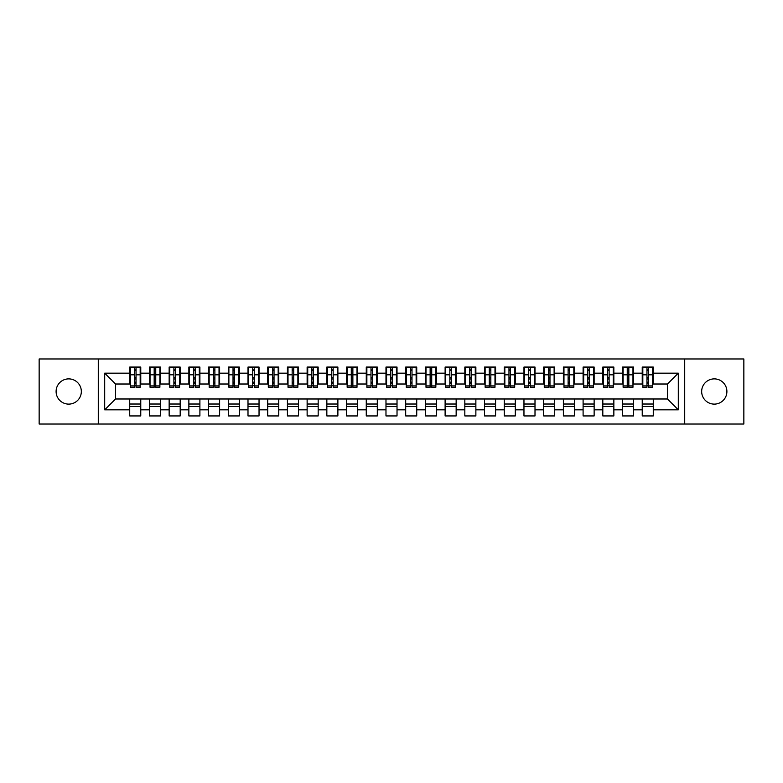 <?xml version="1.0" encoding="UTF-8"?>
<svg xmlns="http://www.w3.org/2000/svg" width="783" height="783" viewBox="0 0 783 783"><rect width="100%" height="100%" fill="white"/><g stroke="black" fill="none" stroke-linecap="round" stroke-linejoin="round"><path stroke-width="1.17" d="M714.282 378.884A12.616 12.616 0 0 0 701.666 391.5A12.616 12.616 0 0 0 714.282 404.116A12.616 12.616 0 0 0 726.898 391.5A12.616 12.616 0 0 0 714.282 378.884M68.718 378.884A12.616 12.616 0 0 0 56.102 391.5A12.616 12.616 0 0 0 68.718 404.116A12.616 12.616 0 0 0 81.334 391.5A12.616 12.616 0 0 0 68.718 378.884M684.714 424.024L743.85 424.024L743.85 358.976L684.714 358.976L684.714 424.024L98.286 424.024L98.286 358.976L39.15 358.976L39.15 424.024L98.286 424.024M646.964 378.982L648.539 378.982L646.964 378.982M653.276 404.018L642.236 404.018M642.236 406.583L653.276 406.583M627.252 378.982L628.827 378.982L627.252 378.982M633.564 404.018L622.524 404.018M622.524 406.583L633.564 406.583M607.539 378.982L609.115 378.982L607.539 378.982M613.852 404.018L602.812 404.018M602.812 406.583L613.852 406.583M587.827 378.982L589.403 378.982L587.827 378.982M594.14 404.018L583.1 404.018M583.1 406.583L594.14 406.583M568.115 378.982L569.691 378.982L568.115 378.982M574.428 404.018L563.388 404.018M563.388 406.583L574.428 406.583M548.403 378.982L549.979 378.982L548.403 378.982M554.716 404.018L543.676 404.018M543.676 406.583L554.716 406.583M528.691 378.982L530.267 378.982L528.691 378.982M535.004 404.018L523.964 404.018M523.964 406.583L535.004 406.583M508.979 378.982L510.555 378.982L508.979 378.982M515.292 404.018L504.252 404.018M504.252 406.583L515.292 406.583M489.267 378.982L490.843 378.982L489.267 378.982M495.58 404.018L484.54 404.018M484.54 406.583L495.58 406.583M469.555 378.982L471.141 378.982L469.555 378.982M475.868 404.018L464.828 404.018M464.828 406.583L475.868 406.583M449.843 378.982L451.429 378.982L449.843 378.982M456.156 404.018L445.116 404.018M445.116 406.583L456.156 406.583M430.131 378.982L431.717 378.982L430.131 378.982M436.444 404.018L425.404 404.018M425.404 406.583L436.444 406.583M410.419 378.982L412.005 378.982L410.419 378.982M416.732 404.018L405.692 404.018M405.692 406.583L416.732 406.583M390.707 378.982L392.293 378.982L390.707 378.982M397.02 404.018L385.98 404.018M385.98 406.583L397.02 406.583M370.995 378.982L372.581 378.982L370.995 378.982M377.308 404.018L366.268 404.018M366.268 406.583L377.308 406.583M351.283 378.982L352.869 378.982L351.283 378.982M357.596 404.018L346.556 404.018M346.556 406.583L357.596 406.583M331.571 378.982L333.157 378.982L331.571 378.982M337.884 404.018L326.844 404.018M326.844 406.583L337.884 406.583M311.859 378.982L313.445 378.982L311.859 378.982M318.172 404.018L307.132 404.018M307.132 406.583L318.172 406.583M292.157 378.982L293.733 378.982L292.157 378.982M298.46 404.018L287.42 404.018M287.42 406.583L298.46 406.583M272.445 378.982L274.021 378.982L272.445 378.982M278.748 404.018L267.708 404.018M267.708 406.583L278.748 406.583M252.733 378.982L254.309 378.982L252.733 378.982M259.036 404.018L247.996 404.018M247.996 406.583L259.036 406.583M233.021 378.982L234.597 378.982L233.021 378.982M239.324 404.018L228.284 404.018M228.284 406.583L239.324 406.583M213.309 378.982L214.885 378.982L213.309 378.982M219.612 404.018L208.572 404.018M208.572 406.583L219.612 406.583M193.597 378.982L195.173 378.982L193.597 378.982M199.9 404.018L188.86 404.018M188.86 406.583L199.9 406.583M173.885 378.982L175.461 378.982L173.885 378.982M180.188 404.018L169.148 404.018M169.148 406.583L180.188 406.583M154.173 378.982L155.748 378.982L154.173 378.982M160.476 404.018L149.436 404.018M149.436 406.583L160.476 406.583M684.714 358.976L98.286 358.976M130.321 384.013L115.532 384.013L104.697 373.168L104.697 409.832L129.724 409.832L129.724 415.939L140.764 415.939L140.764 409.832L149.436 409.832L149.436 415.939L160.476 415.939L160.476 409.832L169.148 409.832L169.148 415.939L180.188 415.939L180.188 409.832L188.86 409.832L188.86 415.939L199.9 415.939L199.9 409.832L208.572 409.832L208.572 415.939L219.612 415.939L219.612 409.832L228.284 409.832L228.284 415.939L239.324 415.939L239.324 409.832L247.996 409.832L247.996 415.939L259.036 415.939L259.036 409.832L267.708 409.832L267.708 415.939L278.748 415.939L278.748 409.832L287.42 409.832L287.42 415.939L298.46 415.939L298.46 409.832L307.132 409.832L307.132 415.939L318.172 415.939L318.172 409.832L326.844 409.832L326.844 415.939L337.884 415.939L337.884 409.832L346.556 409.832L346.556 415.939L357.596 415.939L357.596 409.832L366.268 409.832L366.268 415.939L377.308 415.939L377.308 409.832L385.98 409.832L385.98 415.939L397.02 415.939L397.02 409.832L405.692 409.832L405.692 415.939L416.732 415.939L416.732 409.832L425.404 409.832L425.404 415.939L436.444 415.939L436.444 409.832L445.116 409.832L445.116 415.939L456.156 415.939L456.156 409.832L464.828 409.832L464.828 415.939L475.868 415.939L475.868 409.832L484.54 409.832L484.54 415.939L495.58 415.939L495.58 409.832L504.252 409.832L504.252 415.939L515.292 415.939L515.292 409.832L523.964 409.832L523.964 415.939L535.004 415.939L535.004 409.832L543.676 409.832L543.676 415.939L554.716 415.939L554.716 409.832L563.388 409.832L563.388 415.939L574.428 415.939L574.428 409.832L583.1 409.832L583.1 415.939L594.14 415.939L594.14 409.832L602.812 409.832L602.812 415.939L613.852 415.939L613.852 409.832L622.524 409.832L622.524 415.939L633.564 415.939L633.564 409.832L642.236 409.832L642.236 415.939L653.276 415.939L653.276 398.987L667.468 398.987L667.468 384.013L652.679 384.013M104.697 373.168L129.724 373.168L129.724 384.013M667.468 384.013L678.303 373.168L653.276 373.168L653.276 367.061L642.236 367.061L642.236 373.168L633.564 373.168L633.564 367.061L622.524 367.061L622.524 373.168L613.852 373.168L613.852 367.061L602.812 367.061L602.812 373.168L594.14 373.168L594.14 367.061L583.1 367.061L583.1 373.168L574.428 373.168L574.428 367.061L563.388 367.061L563.388 373.168L554.716 373.168L554.716 367.061L543.676 367.061L543.676 373.168L535.004 373.168L535.004 367.061L523.964 367.061L523.964 373.168L515.292 373.168L515.292 367.061L504.252 367.061L504.252 373.168L495.58 373.168L495.58 367.061L484.54 367.061L484.54 373.168L475.868 373.168L475.868 367.061L464.828 367.061L464.828 373.168L456.156 373.168L456.156 367.061L445.116 367.061L445.116 373.168L436.444 373.168L436.444 367.061L425.404 367.061L425.404 373.168L416.732 373.168L416.732 367.061L405.692 367.061L405.692 373.168L397.02 373.168L397.02 367.061L385.98 367.061L385.98 373.168L377.308 373.168L377.308 367.061L366.268 367.061L366.268 373.168L357.596 373.168L357.596 367.061L346.556 367.061L346.556 373.168L337.884 373.168L337.884 367.061L326.844 367.061L326.844 373.168L318.172 373.168L318.172 367.061L307.132 367.061L307.132 373.168L298.46 373.168L298.46 367.061L287.42 367.061L287.42 373.168L278.748 373.168L278.748 367.061L267.708 367.061L267.708 373.168L259.036 373.168L259.036 367.061L247.996 367.061L247.996 373.168L239.324 373.168L239.324 367.061L228.284 367.061L228.284 373.168L219.612 373.168L219.612 367.061L208.572 367.061L208.572 373.168L199.9 373.168L199.9 367.061L188.86 367.061L188.86 373.168L180.188 373.168L180.188 367.061L169.148 367.061L169.148 373.168L160.476 373.168L160.476 367.061L149.436 367.061L149.436 373.168L140.764 373.168L140.764 367.061L129.724 367.061L129.724 373.168M678.303 373.168L678.303 409.832L653.276 409.832M633.564 409.832L633.564 398.987L653.276 398.987M642.236 409.832L642.236 398.987M653.276 373.168L653.276 384.013M613.852 409.832L613.852 398.987L633.564 398.987M622.524 409.832L622.524 398.987M642.236 373.168L642.236 384.013L632.967 384.013M633.564 373.168L633.564 384.013M594.14 409.832L594.14 398.987L613.852 398.987M602.812 409.832L602.812 398.987M622.524 373.168L622.524 384.013L613.255 384.013M613.852 373.168L613.852 384.013M574.428 409.832L574.428 398.987L594.14 398.987M583.1 409.832L583.1 398.987M602.812 373.168L602.812 384.013L593.543 384.013M594.14 373.168L594.14 384.013M554.716 409.832L554.716 398.987L574.428 398.987M563.388 409.832L563.388 398.987M583.1 373.168L583.1 384.013L573.831 384.013M574.428 373.168L574.428 384.013M535.004 409.832L535.004 398.987L554.716 398.987M543.676 409.832L543.676 398.987M563.388 373.168L563.388 384.013L554.119 384.013M554.716 373.168L554.716 384.013M515.292 409.832L515.292 398.987L535.004 398.987M523.964 409.832L523.964 398.987M543.676 373.168L543.676 384.013L534.407 384.013M535.004 373.168L535.004 384.013M495.58 409.832L495.58 398.987L515.292 398.987M504.252 409.832L504.252 398.987M523.964 373.168L523.964 384.013L514.695 384.013M515.292 373.168L515.292 384.013M475.868 409.832L475.868 398.987L495.58 398.987M484.54 409.832L484.54 398.987M504.252 373.168L504.252 384.013L494.983 384.013M495.58 373.168L495.58 384.013M456.156 409.832L456.156 398.987L475.868 398.987M464.828 409.832L464.828 398.987M484.54 373.168L484.54 384.013L475.271 384.013M475.868 373.168L475.868 384.013M436.444 409.832L436.444 398.987L456.156 398.987M445.116 409.832L445.116 398.987M464.828 373.168L464.828 384.013L455.559 384.013M456.156 373.168L456.156 384.013M416.732 409.832L416.732 398.987L436.444 398.987M425.404 409.832L425.404 398.987M445.116 373.168L445.116 384.013L435.847 384.013M436.444 373.168L436.444 384.013M397.02 409.832L397.02 398.987L416.732 398.987M405.692 409.832L405.692 398.987M425.404 373.168L425.404 384.013L416.135 384.013M416.732 373.168L416.732 384.013M377.308 409.832L377.308 398.987L397.02 398.987M385.98 409.832L385.98 398.987M405.692 373.168L405.692 384.013L396.423 384.013M397.02 373.168L397.02 384.013M357.596 409.832L357.596 398.987L377.308 398.987M366.268 409.832L366.268 398.987M385.98 373.168L385.98 384.013L376.721 384.013M377.308 373.168L377.308 384.013M337.884 409.832L337.884 398.987L357.596 398.987M346.556 409.832L346.556 398.987M366.268 373.168L366.268 384.013L357.009 384.013M357.596 373.168L357.596 384.013M318.172 409.832L318.172 398.987L337.884 398.987M326.844 409.832L326.844 398.987M346.556 373.168L346.556 384.013L337.297 384.013M337.884 373.168L337.884 384.013M298.46 409.832L298.46 398.987L318.172 398.987M307.132 409.832L307.132 398.987M326.844 373.168L326.844 384.013L317.585 384.013M318.172 373.168L318.172 384.013M278.748 409.832L278.748 398.987L298.46 398.987M287.42 409.832L287.42 398.987M307.132 373.168L307.132 384.013L297.873 384.013M298.46 373.168L298.46 384.013M259.036 409.832L259.036 398.987L278.748 398.987M267.708 409.832L267.708 398.987M287.42 373.168L287.42 384.013L278.161 384.013M278.748 373.168L278.748 384.013M239.324 409.832L239.324 398.987L259.036 398.987M247.996 409.832L247.996 398.987M267.708 373.168L267.708 384.013L258.449 384.013M259.036 373.168L259.036 384.013M219.612 409.832L219.612 398.987L239.324 398.987M228.284 409.832L228.284 398.987M247.996 373.168L247.996 384.013L238.737 384.013M239.324 373.168L239.324 384.013M199.9 409.832L199.9 398.987L219.612 398.987M208.572 409.832L208.572 398.987M228.284 373.168L228.284 384.013L219.025 384.013M219.612 373.168L219.612 384.013M180.188 409.832L180.188 398.987L199.9 398.987M188.86 409.832L188.86 398.987M208.572 373.168L208.572 384.013L199.313 384.013M199.9 373.168L199.9 384.013M160.476 409.832L160.476 398.987L180.188 398.987M169.148 409.832L169.148 398.987M188.86 373.168L188.86 384.013L179.601 384.013M180.188 373.168L180.188 384.013M140.764 409.832L140.764 398.987L160.476 398.987M149.436 409.832L149.436 398.987M169.148 373.168L169.148 384.013L159.889 384.013M160.476 373.168L160.476 384.013M134.461 378.982L136.036 378.982L134.461 378.982M140.764 404.018L129.724 404.018M129.724 406.583L140.764 406.583M104.697 409.832L115.532 398.987L140.764 398.987M129.724 409.832L129.724 398.987M149.436 373.168L149.436 384.013L140.177 384.013M140.764 373.168L140.764 384.013M115.532 384.013L115.532 398.987M642.823 384.013L642.236 384.013M623.111 384.013L622.524 384.013M603.399 384.013L602.812 384.013M583.687 384.013L583.1 384.013M563.975 384.013L563.388 384.013M544.263 384.013L543.676 384.013M524.551 384.013L523.964 384.013M504.839 384.013L504.252 384.013M485.127 384.013L484.54 384.013M465.415 384.013L464.828 384.013M445.703 384.013L445.116 384.013M425.991 384.013L425.404 384.013M406.279 384.013L405.692 384.013M386.577 384.013L385.98 384.013M366.865 384.013L366.268 384.013M347.153 384.013L346.556 384.013M327.441 384.013L326.844 384.013M307.729 384.013L307.132 384.013M288.017 384.013L287.42 384.013M268.305 384.013L267.708 384.013M248.593 384.013L247.996 384.013M228.881 384.013L228.284 384.013M209.169 384.013L208.572 384.013M189.457 384.013L188.86 384.013M169.745 384.013L169.148 384.013M150.033 384.013L149.436 384.013M678.303 409.832L667.468 398.987M130.321 367.256L140.177 367.256L130.321 367.256L130.321 387.262L134.461 387.262L134.461 367.325L140.177 367.354L140.177 387.262L136.036 387.262L136.036 367.354M134.461 369.889L136.036 369.889M134.461 385.608L136.036 385.608M136.036 383.132L134.461 383.132M134.461 382.163L136.036 382.163M140.764 376.417L140.177 376.417M140.764 378.982L140.177 378.982M130.321 376.417L129.724 376.417M130.321 378.982L129.724 378.982M150.033 367.256L159.889 367.256L150.033 367.256L150.033 387.262L154.173 387.262L154.173 367.325L159.889 367.354L159.889 387.262L155.748 387.262L155.748 367.354M154.173 369.889L155.748 369.889M154.173 385.608L155.748 385.608M155.748 383.132L154.173 383.132M154.173 382.163L155.748 382.163M160.476 376.417L159.889 376.417M160.476 378.982L159.889 378.982M150.033 376.417L149.436 376.417M150.033 378.982L149.436 378.982M169.745 367.256L179.601 367.256L169.745 367.256L169.745 387.262L173.885 387.262L173.885 367.325L179.601 367.354L179.601 387.262L175.461 387.262L175.461 367.354M173.885 369.889L175.461 369.889M173.885 385.608L175.461 385.608M175.461 383.132L173.885 383.132M173.885 382.163L175.461 382.163M180.188 376.417L179.601 376.417M180.188 378.982L179.601 378.982M169.745 376.417L169.148 376.417M169.745 378.982L169.148 378.982M189.457 367.256L199.313 367.256L189.457 367.256L189.457 387.262L193.597 387.262L193.597 367.325L199.313 367.354L199.313 387.262L195.173 387.262L195.173 367.354M193.597 369.889L195.173 369.889M193.597 385.608L195.173 385.608M195.173 383.132L193.597 383.132M193.597 382.163L195.173 382.163M199.9 376.417L199.313 376.417M199.9 378.982L199.313 378.982M189.457 376.417L188.86 376.417M189.457 378.982L188.86 378.982M209.169 367.256L219.025 367.256L209.169 367.256L209.169 387.262L213.309 387.262L213.309 367.325L219.025 367.354L219.025 387.262L214.885 387.262L214.885 367.354M213.309 369.889L214.885 369.889M213.309 385.608L214.885 385.608M214.885 383.132L213.309 383.132M213.309 382.163L214.885 382.163M219.612 376.417L219.025 376.417M219.612 378.982L219.025 378.982M209.169 376.417L208.572 376.417M209.169 378.982L208.572 378.982M228.881 367.256L238.737 367.256L228.881 367.256L228.881 387.262L233.021 387.262L233.021 367.325L238.737 367.354L238.737 387.262L234.597 387.262L234.597 367.354M233.021 369.889L234.597 369.889M233.021 385.608L234.597 385.608M234.597 383.132L233.021 383.132M233.021 382.163L234.597 382.163M239.324 376.417L238.737 376.417M239.324 378.982L238.737 378.982M228.881 376.417L228.284 376.417M228.881 378.982L228.284 378.982M248.593 367.256L258.449 367.256L248.593 367.256L248.593 387.262L252.733 387.262L252.733 367.325L258.449 367.354L258.449 387.262L254.309 387.262L254.309 367.354M252.733 369.889L254.309 369.889M252.733 385.608L254.309 385.608M254.309 383.132L252.733 383.132M252.733 382.163L254.309 382.163M259.036 376.417L258.449 376.417M259.036 378.982L258.449 378.982M248.593 376.417L247.996 376.417M248.593 378.982L247.996 378.982M268.305 367.256L278.161 367.256L268.305 367.256L268.305 387.262L272.445 387.262L272.445 367.325L278.161 367.354L278.161 387.262L274.021 387.262L274.021 367.354M272.445 369.889L274.021 369.889M272.445 385.608L274.021 385.608M274.021 383.132L272.445 383.132M272.445 382.163L274.021 382.163M278.748 376.417L278.161 376.417M278.748 378.982L278.161 378.982M268.305 376.417L267.708 376.417M268.305 378.982L267.708 378.982M288.017 367.256L297.873 367.256L288.017 367.256L288.017 387.262L292.157 387.262L292.157 367.325L297.873 367.354L297.873 387.262L293.733 387.262L293.733 367.354M292.157 369.889L293.733 369.889M292.157 385.608L293.733 385.608M293.733 383.132L292.157 383.132M292.157 382.163L293.733 382.163M298.46 376.417L297.873 376.417M298.46 378.982L297.873 378.982M288.017 376.417L287.42 376.417M288.017 378.982L287.42 378.982M307.729 367.256L317.585 367.256L307.729 367.256L307.729 387.262L311.859 387.262L311.859 367.325L317.585 367.354L317.585 387.262L313.445 387.262L313.445 367.354M311.859 369.889L313.445 369.889M311.859 385.608L313.445 385.608M313.445 383.132L311.859 383.132M311.859 382.163L313.445 382.163M318.172 376.417L317.585 376.417M318.172 378.982L317.585 378.982M307.729 376.417L307.132 376.417M307.729 378.982L307.132 378.982M327.441 367.256L337.297 367.256L327.441 367.256L327.441 387.262L331.571 387.262L331.571 367.325L337.297 367.354L337.297 387.262L333.157 387.262L333.157 367.354M331.571 369.889L333.157 369.889M331.571 385.608L333.157 385.608M333.157 383.132L331.571 383.132M331.571 382.163L333.157 382.163M337.884 376.417L337.297 376.417M337.884 378.982L337.297 378.982M327.441 376.417L326.844 376.417M327.441 378.982L326.844 378.982M347.153 367.256L357.009 367.256L347.153 367.256L347.153 387.262L351.283 387.262L351.283 367.325L357.009 367.354L357.009 387.262L352.869 387.262L352.869 367.354M351.283 369.889L352.869 369.889M351.283 385.608L352.869 385.608M352.869 383.132L351.283 383.132M351.283 382.163L352.869 382.163M357.596 376.417L357.009 376.417M357.596 378.982L357.009 378.982M347.153 376.417L346.556 376.417M347.153 378.982L346.556 378.982M366.865 367.256L376.721 367.256L366.865 367.256L366.865 387.262L370.995 387.262L370.995 367.325L376.721 367.354L376.721 387.262L372.581 387.262L372.581 367.354M370.995 369.889L372.581 369.889M370.995 385.608L372.581 385.608M372.581 383.132L370.995 383.132M370.995 382.163L372.581 382.163M377.308 376.417L376.721 376.417M377.308 378.982L376.721 378.982M366.865 376.417L366.268 376.417M366.865 378.982L366.268 378.982M386.577 367.256L396.423 367.256L386.577 367.256L386.577 387.262L390.707 387.262L390.707 367.325L396.423 367.354L396.423 387.262L392.293 387.262L392.293 367.354M390.707 369.889L392.293 369.889M390.707 385.608L392.293 385.608M392.293 383.132L390.707 383.132M390.707 382.163L392.293 382.163M397.02 376.417L396.423 376.417M397.02 378.982L396.423 378.982M386.577 376.417L385.98 376.417M386.577 378.982L385.98 378.982M406.279 367.256L416.135 367.256L406.279 367.256L406.279 387.262L410.419 387.262L410.419 367.325L416.135 367.354L416.135 387.262L412.005 387.262L412.005 367.354M410.419 369.889L412.005 369.889M410.419 385.608L412.005 385.608M412.005 383.132L410.419 383.132M410.419 382.163L412.005 382.163M416.732 376.417L416.135 376.417M416.732 378.982L416.135 378.982M406.279 376.417L405.692 376.417M406.279 378.982L405.692 378.982M425.991 367.256L435.847 367.256L425.991 367.256L425.991 387.262L430.131 387.262L430.131 367.325L435.847 367.354L435.847 387.262L431.717 387.262L431.717 367.354M430.131 369.889L431.717 369.889M430.131 385.608L431.717 385.608M431.717 383.132L430.131 383.132M430.131 382.163L431.717 382.163M436.444 376.417L435.847 376.417M436.444 378.982L435.847 378.982M425.991 376.417L425.404 376.417M425.991 378.982L425.404 378.982M445.703 367.256L455.559 367.256L445.703 367.256L445.703 387.262L449.843 387.262L449.843 367.325L455.559 367.354L455.559 387.262L451.429 387.262L451.429 367.354M449.843 369.889L451.429 369.889M449.843 385.608L451.429 385.608M451.429 383.132L449.843 383.132M449.843 382.163L451.429 382.163M456.156 376.417L455.559 376.417M456.156 378.982L455.559 378.982M445.703 376.417L445.116 376.417M445.703 378.982L445.116 378.982M465.415 367.256L475.271 367.256L465.415 367.256L465.415 387.262L469.555 387.262L469.555 367.325L475.271 367.354L475.271 387.262L471.141 387.262L471.141 367.354M469.555 369.889L471.141 369.889M469.555 385.608L471.141 385.608M471.141 383.132L469.555 383.132M469.555 382.163L471.141 382.163M475.868 376.417L475.271 376.417M475.868 378.982L475.271 378.982M465.415 376.417L464.828 376.417M465.415 378.982L464.828 378.982M485.127 367.256L494.983 367.256L485.127 367.256L485.127 387.262L489.267 387.262L489.267 367.325L494.983 367.354L494.983 387.262L490.843 387.262L490.843 367.354M489.267 369.889L490.843 369.889M489.267 385.608L490.843 385.608M490.843 383.132L489.267 383.132M489.267 382.163L490.843 382.163M495.58 376.417L494.983 376.417M495.58 378.982L494.983 378.982M485.127 376.417L484.54 376.417M485.127 378.982L484.54 378.982M504.839 367.256L514.695 367.256L504.839 367.256L504.839 387.262L508.979 387.262L508.979 367.325L514.695 367.354L514.695 387.262L510.555 387.262L510.555 367.354M508.979 369.889L510.555 369.889M508.979 385.608L510.555 385.608M510.555 383.132L508.979 383.132M508.979 382.163L510.555 382.163M515.292 376.417L514.695 376.417M515.292 378.982L514.695 378.982M504.839 376.417L504.252 376.417M504.839 378.982L504.252 378.982M524.551 367.256L534.407 367.256L524.551 367.256L524.551 387.262L528.691 387.262L528.691 367.325L534.407 367.354L534.407 387.262L530.267 387.262L530.267 367.354M528.691 369.889L530.267 369.889M528.691 385.608L530.267 385.608M530.267 383.132L528.691 383.132M528.691 382.163L530.267 382.163M535.004 376.417L534.407 376.417M535.004 378.982L534.407 378.982M524.551 376.417L523.964 376.417M524.551 378.982L523.964 378.982M544.263 367.256L554.119 367.256L544.263 367.256L544.263 387.262L548.403 387.262L548.403 367.325L554.119 367.354L554.119 387.262L549.979 387.262L549.979 367.354M548.403 369.889L549.979 369.889M548.403 385.608L549.979 385.608M549.979 383.132L548.403 383.132M548.403 382.163L549.979 382.163M554.716 376.417L554.119 376.417M554.716 378.982L554.119 378.982M544.263 376.417L543.676 376.417M544.263 378.982L543.676 378.982M563.975 367.256L573.831 367.256L563.975 367.256L563.975 387.262L568.115 387.262L568.115 367.325L573.831 367.354L573.831 387.262L569.691 387.262L569.691 367.354M568.115 369.889L569.691 369.889M568.115 385.608L569.691 385.608M569.691 383.132L568.115 383.132M568.115 382.163L569.691 382.163M574.428 376.417L573.831 376.417M574.428 378.982L573.831 378.982M563.975 376.417L563.388 376.417M563.975 378.982L563.388 378.982M583.687 367.256L593.543 367.256L583.687 367.256L583.687 387.262L587.827 387.262L587.827 367.325L593.543 367.354L593.543 387.262L589.403 387.262L589.403 367.354M587.827 369.889L589.403 369.889M587.827 385.608L589.403 385.608M589.403 383.132L587.827 383.132M587.827 382.163L589.403 382.163M594.14 376.417L593.543 376.417M594.14 378.982L593.543 378.982M583.687 376.417L583.1 376.417M583.687 378.982L583.1 378.982M603.399 367.256L613.255 367.256L603.399 367.256L603.399 387.262L607.539 387.262L607.539 367.325L613.255 367.354L613.255 387.262L609.115 387.262L609.115 367.354M607.539 369.889L609.115 369.889M607.539 385.608L609.115 385.608M609.115 383.132L607.539 383.132M607.539 382.163L609.115 382.163M613.852 376.417L613.255 376.417M613.852 378.982L613.255 378.982M603.399 376.417L602.812 376.417M603.399 378.982L602.812 378.982M623.111 367.256L632.967 367.256L623.111 367.256L623.111 387.262L627.252 387.262L627.252 367.325L632.967 367.354L632.967 387.262L628.827 387.262L628.827 367.354M627.252 369.889L628.827 369.889M627.252 385.608L628.827 385.608M628.827 383.132L627.252 383.132M627.252 382.163L628.827 382.163M633.564 376.417L632.967 376.417M633.564 378.982L632.967 378.982M623.111 376.417L622.524 376.417M623.111 378.982L622.524 378.982M642.823 367.256L652.679 367.256L642.823 367.256L642.823 387.262L646.964 387.262L646.964 367.325L652.679 367.354L652.679 387.262L648.539 387.262L648.539 367.354M646.964 369.889L648.539 369.889M646.964 385.608L648.539 385.608M648.539 383.132L646.964 383.132M646.964 382.163L648.539 382.163M653.276 376.417L652.679 376.417M653.276 378.982L652.679 378.982M642.823 376.417L642.236 376.417M642.823 378.982L642.236 378.982M130.321 367.354L134.461 367.354M136.036 385.911L140.177 385.911M136.036 374.812L140.177 374.812M130.321 385.911L134.461 385.911M130.321 374.812L134.461 374.812M134.461 377.484L136.036 377.484M134.461 370.408L136.036 370.408M150.033 367.354L154.173 367.354M155.748 385.911L159.889 385.911M155.748 374.812L159.889 374.812M150.033 385.911L154.173 385.911M150.033 374.812L154.173 374.812M154.173 377.484L155.748 377.484M154.173 370.408L155.748 370.408M169.745 367.354L173.885 367.354M175.461 385.911L179.601 385.911M175.461 374.812L179.601 374.812M169.745 385.911L173.885 385.911M169.745 374.812L173.885 374.812M173.885 377.484L175.461 377.484M173.885 370.408L175.461 370.408M189.457 367.354L193.597 367.354M195.173 385.911L199.313 385.911M195.173 374.812L199.313 374.812M189.457 385.911L193.597 385.911M189.457 374.812L193.597 374.812M193.597 377.484L195.173 377.484M193.597 370.408L195.173 370.408M209.169 367.354L213.309 367.354M214.885 385.911L219.025 385.911M214.885 374.812L219.025 374.812M209.169 385.911L213.309 385.911M209.169 374.812L213.309 374.812M213.309 377.484L214.885 377.484M213.309 370.408L214.885 370.408M228.881 367.354L233.021 367.354M234.597 385.911L238.737 385.911M234.597 374.812L238.737 374.812M228.881 385.911L233.021 385.911M228.881 374.812L233.021 374.812M233.021 377.484L234.597 377.484M233.021 370.408L234.597 370.408M248.593 367.354L252.733 367.354M254.309 385.911L258.449 385.911M254.309 374.812L258.449 374.812M248.593 385.911L252.733 385.911M248.593 374.812L252.733 374.812M252.733 377.484L254.309 377.484M252.733 370.408L254.309 370.408M268.305 367.354L272.445 367.354M274.021 385.911L278.161 385.911M274.021 374.812L278.161 374.812M268.305 385.911L272.445 385.911M268.305 374.812L272.445 374.812M272.445 377.484L274.021 377.484M272.445 370.408L274.021 370.408M288.017 367.354L292.157 367.354M293.733 385.911L297.873 385.911M293.733 374.812L297.873 374.812M288.017 385.911L292.157 385.911M288.017 374.812L292.157 374.812M292.157 377.484L293.733 377.484M292.157 370.408L293.733 370.408M307.729 367.354L311.859 367.354M313.445 385.911L317.585 385.911M313.445 374.812L317.585 374.812M307.729 385.911L311.859 385.911M307.729 374.812L311.859 374.812M311.859 377.484L313.445 377.484M311.859 370.408L313.445 370.408M327.441 367.354L331.571 367.354M333.157 385.911L337.297 385.911M333.157 374.812L337.297 374.812M327.441 385.911L331.571 385.911M327.441 374.812L331.571 374.812M331.571 377.484L333.157 377.484M331.571 370.408L333.157 370.408M347.153 367.354L351.283 367.354M352.869 385.911L357.009 385.911M352.869 374.812L357.009 374.812M347.153 385.911L351.283 385.911M347.153 374.812L351.283 374.812M351.283 377.484L352.869 377.484M351.283 370.408L352.869 370.408M366.865 367.354L370.995 367.354M372.581 385.911L376.721 385.911M372.581 374.812L376.721 374.812M366.865 385.911L370.995 385.911M366.865 374.812L370.995 374.812M370.995 377.484L372.581 377.484M370.995 370.408L372.581 370.408M386.577 367.354L390.707 367.354M392.293 385.911L396.423 385.911M392.293 374.812L396.423 374.812M386.577 385.911L390.707 385.911M386.577 374.812L390.707 374.812M390.707 377.484L392.293 377.484M390.707 370.408L392.293 370.408M406.279 367.354L410.419 367.354M412.005 385.911L416.135 385.911M412.005 374.812L416.135 374.812M406.279 385.911L410.419 385.911M406.279 374.812L410.419 374.812M410.419 377.484L412.005 377.484M410.419 370.408L412.005 370.408M425.991 367.354L430.131 367.354M431.717 385.911L435.847 385.911M431.717 374.812L435.847 374.812M425.991 385.911L430.131 385.911M425.991 374.812L430.131 374.812M430.131 377.484L431.717 377.484M430.131 370.408L431.717 370.408M445.703 367.354L449.843 367.354M451.429 385.911L455.559 385.911M451.429 374.812L455.559 374.812M445.703 385.911L449.843 385.911M445.703 374.812L449.843 374.812M449.843 377.484L451.429 377.484M449.843 370.408L451.429 370.408M465.415 367.354L469.555 367.354M471.141 385.911L475.271 385.911M471.141 374.812L475.271 374.812M465.415 385.911L469.555 385.911M465.415 374.812L469.555 374.812M469.555 377.484L471.141 377.484M469.555 370.408L471.141 370.408M485.127 367.354L489.267 367.354M490.843 385.911L494.983 385.911M490.843 374.812L494.983 374.812M485.127 385.911L489.267 385.911M485.127 374.812L489.267 374.812M489.267 377.484L490.843 377.484M489.267 370.408L490.843 370.408M504.839 367.354L508.979 367.354M510.555 385.911L514.695 385.911M510.555 374.812L514.695 374.812M504.839 385.911L508.979 385.911M504.839 374.812L508.979 374.812M508.979 377.484L510.555 377.484M508.979 370.408L510.555 370.408M524.551 367.354L528.691 367.354M530.267 385.911L534.407 385.911M530.267 374.812L534.407 374.812M524.551 385.911L528.691 385.911M524.551 374.812L528.691 374.812M528.691 377.484L530.267 377.484M528.691 370.408L530.267 370.408M544.263 367.354L548.403 367.354M549.979 385.911L554.119 385.911M549.979 374.812L554.119 374.812M544.263 385.911L548.403 385.911M544.263 374.812L548.403 374.812M548.403 377.484L549.979 377.484M548.403 370.408L549.979 370.408M563.975 367.354L568.115 367.354M569.691 385.911L573.831 385.911M569.691 374.812L573.831 374.812M563.975 385.911L568.115 385.911M563.975 374.812L568.115 374.812M568.115 377.484L569.691 377.484M568.115 370.408L569.691 370.408M583.687 367.354L587.827 367.354M589.403 385.911L593.543 385.911M589.403 374.812L593.543 374.812M583.687 385.911L587.827 385.911M583.687 374.812L587.827 374.812M587.827 377.484L589.403 377.484M587.827 370.408L589.403 370.408M603.399 367.354L607.539 367.354M609.115 385.911L613.255 385.911M609.115 374.812L613.255 374.812M603.399 385.911L607.539 385.911M603.399 374.812L607.539 374.812M607.539 377.484L609.115 377.484M607.539 370.408L609.115 370.408M623.111 367.354L627.252 367.354M628.827 385.911L632.967 385.911M628.827 374.812L632.967 374.812M623.111 385.911L627.252 385.911M623.111 374.812L627.252 374.812M627.252 377.484L628.827 377.484M627.252 370.408L628.827 370.408M642.823 367.354L646.964 367.354M648.539 385.911L652.679 385.911M648.539 374.812L652.679 374.812M642.823 385.911L646.964 385.911M642.823 374.812L646.964 374.812M646.964 377.484L648.539 377.484M646.964 370.408L648.539 370.408"/></g></svg>
